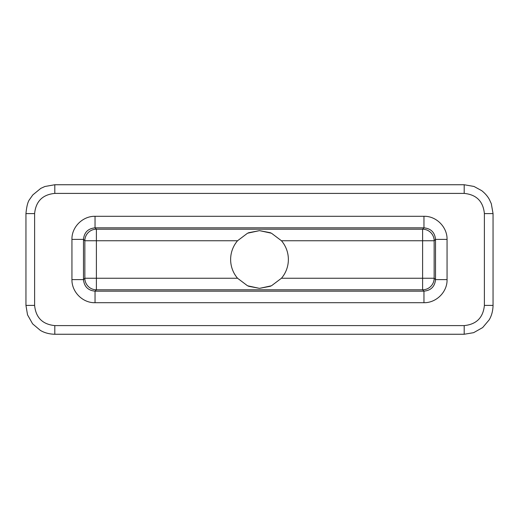 <?xml version="1.0" encoding="UTF-8"?>
<svg xmlns="http://www.w3.org/2000/svg" width="519" height="519" viewBox="0 0 519 519"><rect width="100%" height="100%" fill="white"/><g stroke="black" fill="none" stroke-linecap="round" stroke-linejoin="round"><path stroke-width="0.78" d="M25.95 213.601L25.95 305.399L34.611 305.399C35.824 317.647 42.552 324.381 54.806 325.595L464.194 325.595C476.436 324.388 483.17 317.654 484.389 305.399L484.389 213.601C483.176 201.353 476.448 194.619 464.194 193.405L54.806 193.405L54.806 184.745L44.9 186.496L40.78 188.378L32.788 194.943L29.797 199.205C27.935 201.366 26.657 206.166 25.95 213.601L34.611 213.601C35.83 201.346 42.564 194.612 54.806 193.405M248.737 286.287A28.869 28.869 0 0 1 248.257 286.092A28.869 28.869 0 0 0 248.737 286.287L259.5 288.369L270.263 286.287A28.869 28.869 0 0 0 270.743 286.092M248.737 232.713A28.869 28.869 0 0 0 248.257 232.908A28.869 28.869 0 0 1 248.737 232.713L259.5 230.631L247.524 233.226L237.546 240.751A28.869 28.869 0 0 0 237.546 278.249L247.524 285.774L259.5 288.369L271.476 285.774L281.454 278.249A28.869 28.869 0 0 0 281.454 240.751L271.476 233.226L259.5 230.631L270.263 232.713A28.869 28.869 0 0 1 270.743 232.908M281.454 278.249L422.602 278.249L422.602 229.203L423.965 227.841L95.035 227.841C88.042 228.555 84.188 232.408 83.488 239.389L84.85 240.751L84.85 278.249A11.548 11.548 -135 0 0 96.398 289.797L422.602 289.797A11.548 11.548 135 0 0 434.15 278.249L434.15 240.751A11.548 11.548 45 0 0 422.602 229.203L96.398 229.203L96.398 278.249L237.546 278.249M95.035 216.293C82.735 216.06 71.609 227.017 71.94 239.389L71.94 279.611C71.687 291.918 82.67 303.031 95.035 302.707L423.965 302.707C436.265 302.94 447.391 291.983 447.06 279.611L447.06 239.389C447.313 227.082 436.33 215.969 423.965 216.293L95.035 216.293L95.035 227.841L96.398 229.203A11.548 11.548 135 0 0 84.85 240.751L237.546 240.751M25.95 305.399L27.533 314.845L32.632 323.869L40.339 330.369C42.506 331.68 47.281 334.093 54.806 334.255L464.194 334.255L473.633 332.673L482.664 327.573L489.164 319.866C490.474 317.699 492.888 312.925 493.05 305.399L493.05 213.601L484.389 213.601M493.044 305.399L484.389 305.399M493.05 213.601L491.305 203.708L489.423 199.588C487.646 196.299 485.077 193.328 481.716 190.668L473.983 186.451L464.194 184.745L464.194 193.405M464.194 334.255L464.194 325.595M54.806 334.255L54.806 325.595M34.611 213.601L34.611 305.399M71.94 239.389L83.488 239.389L83.488 279.611L84.85 278.249L96.398 278.249L96.398 289.797L95.035 291.159L423.965 291.159L422.602 289.797L422.602 278.249L434.15 278.249L435.512 279.611L435.512 239.389C434.799 232.395 430.952 228.548 423.965 227.841L423.965 216.293M447.06 239.389L435.512 239.389L434.15 240.751L281.454 240.751M71.94 279.611L83.488 279.611C84.201 286.605 88.048 290.452 95.035 291.159L95.035 302.707M447.06 279.611L435.512 279.611C434.812 286.592 430.958 290.445 423.965 291.159L423.965 302.707M464.194 184.745L54.806 184.745"/></g></svg>
